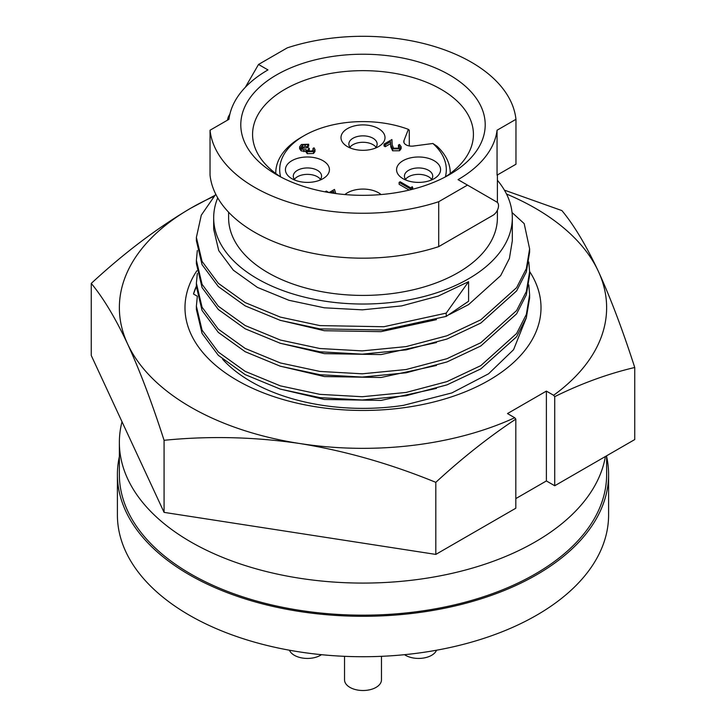 <?xml version="1.0" encoding="UTF-8"?>
<svg xmlns="http://www.w3.org/2000/svg" width="726" height="726" viewBox="0 0 726 726"><rect width="100%" height="100%" fill="white"/><g stroke="black" fill="none" stroke-linecap="round" stroke-linejoin="round"><path stroke-width="1.09" d="M122.013 421.742A243.637 140.662 0 0 0 119.363 442.415A243.637 140.662 0 0 0 201.411 547.694A243.637 140.662 0 0 0 451.717 573.422A243.637 140.662 0 0 0 605.411 456.491M119.363 442.415L119.363 474.505A243.637 140.662 0 0 0 201.411 579.775A243.637 140.662 0 0 0 462.979 602.78A243.637 140.662 0 0 0 606.637 474.505L606.637 455.783M222.564 359.198A158.359 91.431 0 0 0 251.024 381.595A158.359 91.431 0 0 0 403.52 405.335L451.844 392.929L488.571 373.79L513.563 349.705L526.214 318.079M196.383 286.089A171.917 99.253 0 0 0 193.488 294.012L196.383 286.398M193.488 294.012L197.3 296.208M529.617 271.506A178.006 102.774 180 0 1 459.449 394.064A178.006 102.774 180 0 1 237.13 380.36A178.006 102.774 180 0 1 196.882 270.753M506.521 194.024A243.637 140.662 180 0 1 535.28 208.226A243.637 140.662 180 0 1 598.333 271.279A243.637 140.662 180 0 1 553.62 395.28L554.728 396.65L554.728 485.758L546.388 480.948L546.388 391.105L507.492 413.566L514.725 417.74A243.637 140.662 180 0 1 299.947 443.55A243.637 140.662 180 0 1 127.667 344.088A243.637 140.662 180 0 1 190.72 208.226L214.488 195.593M546.388 480.948L515.823 498.59M515.823 419.111C488.979 436.861 462.308 457.934 435.809 482.336L435.809 554.41L515.823 508.218L515.823 419.111L514.725 417.74M553.62 395.28L546.388 391.105M435.809 482.336C390.543 463.823 345.249 450.891 299.947 443.55C254.554 436.87 209.26 435.791 164.076 440.301C151.943 402.649 139.809 370.578 127.667 344.088C115.507 318.233 103.373 298.005 91.258 283.412C124.146 252.966 157.306 227.9 190.72 208.226A243.637 140.662 180 0 1 213.598 196.574M504.416 190.139L561.924 210.604C574.057 225.223 586.191 245.452 598.333 271.279C610.493 297.823 622.627 329.894 634.742 367.492C607.952 373.781 581.281 383.5 554.728 396.65M91.258 283.412L91.258 355.486L164.076 512.375L435.809 554.41M634.742 367.492L634.742 439.557L554.728 485.758M164.076 440.301L164.076 512.375M436.544 650.224A18.468 10.663 180 0 1 423.612 658.019A18.468 10.663 180 0 1 405.516 655.306A18.468 10.663 180 0 1 404.527 654.689M321.473 654.689A18.468 10.663 180 0 1 294.366 655.306A18.468 10.663 180 0 1 289.456 650.224M381.468 656.322L381.468 679.845A18.468 10.663 180 0 1 370.069 689.7A18.468 10.663 180 0 1 349.941 687.386A18.468 10.663 180 0 1 344.532 679.845L344.532 656.322M119.363 456.609A245.597 141.797 0 0 0 117.403 474.505A245.597 141.797 0 0 0 189.332 574.765A245.597 141.797 0 0 0 456.99 605.502A245.597 141.797 0 0 0 608.597 474.505A245.597 141.797 0 0 0 606.637 456.609M117.403 474.505L117.403 514.934A245.597 141.797 0 0 0 189.332 615.194A245.597 141.797 0 0 0 456.99 645.931A245.597 141.797 0 0 0 608.597 514.934L608.597 474.505M210.041 175.148A153.259 88.481 0 0 0 254.635 232.256A153.259 88.481 0 0 0 438.704 246.631L492.963 215.304A7.859 4.537 120 0 0 498.1 208.371A7.859 4.537 120 0 0 496.893 202.082L467.48 185.094L438.704 201.71A153.259 88.481 0 0 1 254.635 187.344A153.259 88.481 0 0 1 210.041 130.235L210.041 175.148M228.608 212.219L228.608 217.827A134.392 77.591 0 0 0 267.967 272.686A134.392 77.591 0 0 0 414.428 289.511A134.392 77.591 0 0 0 497.392 217.827L497.392 210.195M497.056 130.235L515.959 119.318L515.959 164.239L497.056 175.148L497.056 130.235A134.392 77.591 0 0 1 458.033 179.64L467.48 185.094M276.588 174.667A122.213 70.558 180 0 1 276.579 174.667A122.213 70.558 180 0 1 276.588 74.887A122.213 70.558 180 0 1 449.412 74.887A122.213 70.558 180 0 1 449.421 174.667A122.213 70.558 180 0 1 276.588 174.667M445.038 177.071A110.425 63.752 0 0 0 473.425 134.401A110.425 63.752 0 0 0 441.081 89.325A110.425 63.752 0 0 0 320.747 75.504A110.425 63.752 0 0 0 252.575 134.401A110.425 63.752 0 0 0 280.962 177.071M378.564 128.629A22.007 12.705 0 0 0 347.436 128.629A22.007 12.705 0 0 0 347.436 146.598L347.436 146.598A22.007 12.705 0 0 0 378.564 146.598A22.007 12.705 0 0 0 378.564 128.629M375.16 148.195A14.148 8.168 0 0 0 377.148 144.029A14.148 8.168 0 0 0 373.001 138.249A14.148 8.168 0 0 0 357.582 136.479A14.148 8.168 0 0 0 348.852 144.029A14.148 8.168 0 0 0 350.839 148.195M376.014 147.233A14.148 8.168 0 0 0 373.001 144.674A14.148 8.168 0 0 0 349.986 147.233M322.988 160.709A22.007 12.705 0 0 0 291.87 160.709A22.007 12.705 0 0 0 291.87 178.678L291.87 178.678A22.007 12.705 0 0 0 322.988 178.678A22.007 12.705 0 0 0 322.988 160.709M319.594 180.284A14.148 8.168 0 0 0 321.573 176.109A14.148 8.168 0 0 0 317.434 170.338A14.148 8.168 0 0 0 302.016 168.568A14.148 8.168 0 0 0 293.277 176.109A14.148 8.168 0 0 0 295.264 180.284M320.438 179.322A14.148 8.168 0 0 0 317.434 176.754A14.148 8.168 0 0 0 294.42 179.322M381.105 194.559A22.007 12.705 0 0 0 378.564 192.798A22.007 12.705 0 0 0 344.895 194.559M434.13 160.709A22.007 12.705 0 0 0 403.012 160.709A22.007 12.705 0 0 0 403.012 178.678L403.012 178.678A22.007 12.705 0 0 0 434.13 178.678A22.007 12.705 0 0 0 434.13 160.709M430.736 180.284A14.148 8.168 0 0 0 432.723 176.109A14.148 8.168 0 0 0 428.576 170.338A14.148 8.168 0 0 0 413.158 168.568A14.148 8.168 0 0 0 404.427 176.109A14.148 8.168 0 0 0 406.406 180.284M431.58 179.322A14.148 8.168 0 0 0 428.576 176.754A14.148 8.168 0 0 0 405.562 179.322M280.617 176.854A83.308 48.097 0 0 1 304.094 135.689A83.308 48.097 0 0 1 408.375 129.355L403.965 140.617A7.859 4.537 0 0 0 403.765 141.624A7.859 4.537 0 0 0 413.357 146.044L432.868 143.494A83.308 48.097 0 0 1 445.383 176.854M312.988 150.373L312.979 148.431L314.022 147.832L314.984 149.574L313.541 151.534L313.541 153.458L307.152 153.676L306.127 151.516L301.136 150.881L299.62 148.748L299.62 146.815L301.399 144.492L308.677 144.229L308.677 146.153L307.642 146.761L305.129 146.353L301.553 147.904M314.984 149.574L314.984 151.507L313.541 153.458M308.677 144.229L302.57 145.182L301.163 146.97L302.07 148.304L308.087 147.659L309.267 148.349L309.267 150.273L308.142 151.117M409.192 190.103L399.128 184.295L399.128 182.371L400.171 181.772L410.562 187.771L412.341 186.736L412.849 189.196M399.164 147.569L398.447 146.961L398.447 145.037L399.491 144.438L401.142 146.716L399.572 148.848L399.572 150.772L392.639 150.799L390.824 147.051L390.624 143.594L385.243 146.706L384.054 146.017L384.054 144.093L391.922 139.555L392.221 144.91L393.583 148.222L398.438 148.131L399.581 146.607L398.447 145.037M401.142 146.716L401.142 148.639L399.572 150.772M309.267 148.349L307.579 150.273L308.196 151.153L312.343 150.854L313.396 149.483L312.979 148.431M313.541 151.534L307.152 151.752L307.152 153.676M307.152 151.752L306.127 149.592L303.885 149.747L303.885 151.67M306.009 152.106L306.127 149.592M303.885 149.747L301.136 148.957L301.136 150.881M301.136 148.957L299.62 146.815M307.642 144.828L307.642 146.761M305.129 144.429L305.129 146.353M302.57 145.182L302.57 147.115M412.849 187.816L410.707 189.05L410.707 189.731M410.707 189.05L399.128 182.371M399.572 148.848L392.639 148.875L392.639 150.799M392.639 148.875L390.824 145.127L390.624 141.67L390.624 143.594M390.624 141.67L385.243 144.783L385.243 146.706M385.243 144.783L384.054 144.093M329.078 192.562L334.477 189.441L335.811 193.561M325.847 191.991L325.275 191.891M325.275 191.664L326.319 191.065L328.833 192.517M408.375 129.355L409.292 130.217L409.292 145.953M275.771 173.487A87.238 50.366 180 0 1 275.762 172.906A87.238 50.366 180 0 1 301.317 137.287L304.094 135.689M432.868 143.494L436.943 146.171A87.238 50.366 180 0 1 450.238 172.906A87.238 50.366 180 0 1 450.229 173.487M334.287 193.361L333.624 191.301L330.929 192.862M333.624 191.301L333.579 193.261M515.959 119.318A153.259 88.481 0 0 0 287.296 47.843L258.52 64.46L267.967 69.914A134.392 77.591 0 0 0 228.944 119.318L210.041 130.235M438.704 246.631L438.704 201.71M227.519 120.144A7.859 4.537 -60 0 1 229.107 115.407L229.906 114.027M245.352 87.274L258.52 64.46M512.039 212.527L524.181 223.599L529.617 248.882L526.35 268.575L516.603 287.659L480.812 319.803L446.962 335.766L406.124 346.601L362.238 350.885L319.876 348.516L280.354 340.031L245.188 325.529L218.326 306.227L202.064 284.32L196.383 260.316L197.327 250.524M217.727 197.88A149.32 86.212 0 0 0 213.68 217.827A149.32 86.212 0 0 0 363 304.031A149.32 86.212 0 0 0 512.32 217.827L512.32 240.733L509.398 258.465L500.659 275.644L468.588 304.593L449.503 314.476M436.444 319.649L381.023 331.655L324.35 330.72L279.864 320.23M529.617 248.882L529.617 252.149L526.35 271.851L516.603 290.926L480.812 323.07L446.962 339.042L406.124 349.878L362.238 354.161L319.876 351.783L280.354 343.298L245.188 328.796L218.326 309.503L202.064 287.587L196.383 263.592M436.444 342.563L381.023 354.578L324.35 353.644L279.864 343.153M528.809 261.977L529.617 271.796L526.35 291.498L516.603 310.574L480.812 342.717L446.962 358.689L406.124 369.525L362.238 373.808L319.876 371.431L280.354 362.946L245.188 348.444L218.326 329.15L202.064 307.234L196.383 283.24L197.327 273.439M529.617 271.796L529.617 275.072L526.35 294.765L516.603 313.85L480.812 345.984L446.962 361.956L406.124 372.792L362.238 377.075L319.876 374.707L280.354 366.222L245.188 351.72L218.326 332.417L202.064 310.501L196.383 286.507M436.444 365.487L381.023 377.493L324.35 376.558L279.864 366.067M528.809 284.901L529.617 294.72L526.35 314.412L516.603 333.497L480.812 365.632L446.962 381.604L406.124 392.439L362.238 396.723L319.876 394.354L280.354 385.86L245.188 371.367L218.326 352.065L202.064 330.149L196.383 306.154L197.327 296.362M529.617 294.72L529.617 297.987L526.35 317.689L516.603 336.764L480.812 368.908L446.962 384.88L406.124 395.715L362.238 399.999L319.876 397.621L280.354 389.136L245.188 374.634L218.326 355.341L202.064 333.425L196.383 309.421M436.444 388.401L381.023 400.407L324.35 399.472L279.864 388.982M512.32 217.827A149.32 86.212 0 0 0 497.392 180.248M468.588 281.67L446.209 313.124L446.209 316.391L468.588 301.245L468.588 281.67L438.25 296.081L401.65 305.891L362.319 309.839L324.35 307.806L288.93 300.292L257.412 287.405L233.345 270.208L218.762 250.661L213.68 229.262L213.68 217.827M446.209 316.391L383.836 330.003L319.876 328.869L280.354 320.384L245.188 305.882L218.326 286.579L202.064 264.672L196.383 240.687M446.209 313.124L383.836 326.727L319.876 325.593L280.354 317.108L245.188 302.606L218.326 283.312L202.064 261.396L196.383 237.42L201.293 215.168L215.758 194.241M390.824 145.127L390.824 147.051M403.965 140.617L403.965 142.623M497.392 174.957L497.392 202.454M275.762 172.906L275.762 173.487M450.238 172.906L450.238 173.487M196.383 260.335L196.383 263.611M196.383 283.258L196.383 286.525M196.383 306.172L196.383 309.448M196.383 237.42L196.383 240.696"/></g></svg>
